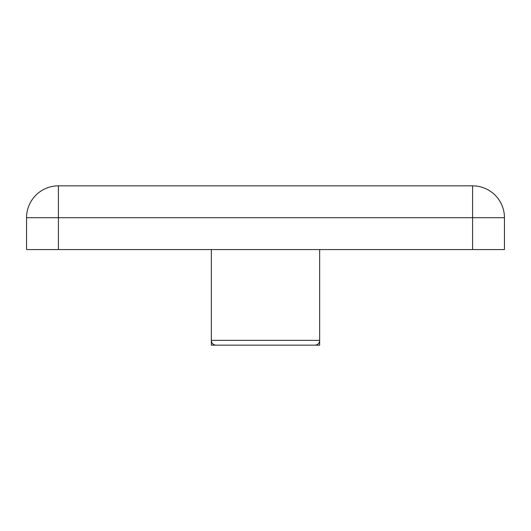 <?xml version="1.0" encoding="UTF-8"?>
<svg xmlns="http://www.w3.org/2000/svg" width="531" height="531" viewBox="0 0 531 531"><rect width="100%" height="100%" fill="white"/><g stroke="black" fill="none" stroke-linecap="round" stroke-linejoin="round"><path stroke-width="0.8" d="M319.662 249.57L319.662 340.371A4.779 4.779 0 0 1 314.883 345.15L219.303 345.15L319.662 345.15L319.662 340.371L211.338 340.371A4.779 4.779 0 0 0 216.117 345.15L211.338 345.15L211.338 249.57M314.883 345.15L216.117 345.15M58.41 185.85L472.59 185.85A31.86 31.86 0 0 1 504.45 217.71L26.55 217.71A31.86 31.86 0 0 1 58.41 185.85L58.41 249.57L26.55 249.57L26.55 217.71M58.41 249.57L504.45 249.57L504.45 217.71M472.59 249.57L472.59 185.85"/></g></svg>
